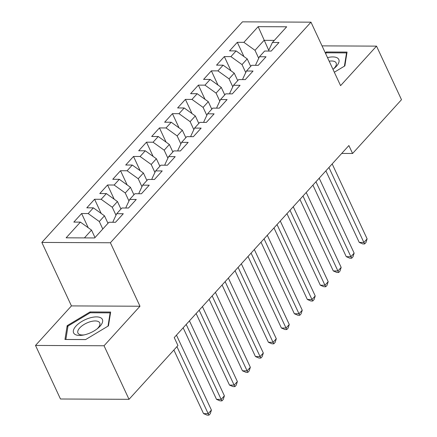 <?xml version="1.0" encoding="UTF-8"?>
<svg xmlns="http://www.w3.org/2000/svg" width="437" height="437" viewBox="0 0 437 437"><rect width="100%" height="100%" fill="white"/><g stroke="black" fill="none" stroke-linecap="round" stroke-linejoin="round"><path stroke-width="0.66" d="M35.501 345.438L104.044 345.76L139.987 306.233L71.444 305.911L35.501 345.438L60.475 398.997L129.024 399.32L177.941 345.53L174.237 337.593L348.884 145.548L352.583 153.485L401.499 99.696L376.525 46.131L322.031 45.874M71.444 305.911L41.843 242.431L242.437 21.85L310.98 22.172L110.386 242.754L41.843 242.431M268.739 50.315L258.158 26.652L243.89 42.345L237.313 42.318L229.523 50.878L236.1 50.911L230.911 56.613L224.334 56.586L216.55 65.146L223.127 65.173L217.937 70.881L211.361 70.854L203.576 79.414L210.153 79.441L204.964 85.149L198.387 85.122L190.603 93.682L197.18 93.709L191.985 99.418L185.408 99.39L177.624 107.95L184.201 107.977L179.012 113.686L172.435 113.658L164.651 122.218L171.228 122.245L166.038 127.954L159.461 127.926L151.677 136.486L158.254 136.513L153.065 142.222L146.488 142.189L138.698 150.754L145.275 150.781L140.086 156.49L133.509 156.457L125.725 165.022L132.302 165.049L127.112 170.758L120.536 170.725L112.751 179.29L119.328 179.317L114.139 185.026L107.562 184.993L99.778 193.558L106.355 193.586L101.16 199.294L94.583 199.261L86.799 207.826L93.376 207.854L88.187 213.562L81.61 213.529L73.826 222.094L80.403 222.122L91.513 230.091L84.412 237.903M258.158 26.652L286.688 26.788L272.415 42.482L268.706 50.381L269.023 51.063M80.403 222.122L66.129 237.815L94.66 237.952L108.933 222.258L115.51 222.286L123.294 213.726L116.717 213.698L121.907 207.99L128.483 208.017L136.268 199.458L129.691 199.43L134.88 193.722L141.457 193.749L149.241 185.19L142.67 185.162L147.859 179.454L154.436 179.481L162.22 170.922L155.643 170.894L160.832 165.186L167.409 165.213L175.193 156.654L168.616 156.626L173.806 150.918L180.383 150.951L188.167 142.386L181.59 142.358L186.779 136.65L193.356 136.683L201.146 128.117L194.569 128.09L199.758 122.382L206.335 122.415L214.119 113.849L207.542 113.822L212.732 108.114L219.308 108.147L227.093 99.581L220.516 99.554L225.705 93.846L232.282 93.879L240.071 85.313L233.495 85.286L238.684 79.578L245.261 79.61L253.045 71.045L246.468 71.018L251.657 65.31L258.234 65.342L266.018 56.777L259.441 56.75L264.631 51.042L271.208 51.074L278.992 42.515L272.415 42.482M102.788 229.015L99.297 221.532L104.487 215.823L107.977 223.307M88.187 213.562L99.297 221.532M93.376 207.854L104.487 215.823M115.991 215.239L112.271 207.264L117.46 201.555L120.951 209.039M101.16 199.294L112.271 207.264M106.355 193.586L117.46 201.555M116.717 213.698L113.008 221.597L113.325 222.275M128.97 200.971L125.25 192.996L130.439 187.287L133.924 194.771M114.139 185.026L125.25 192.996M119.328 179.317L130.439 187.287M129.691 199.43L125.982 207.329L126.298 208.012M141.943 186.703L138.223 178.728L143.412 173.019L146.903 180.503M127.112 170.758L138.223 178.728M132.302 165.049L143.412 173.019M142.67 185.162L138.955 193.061L139.272 193.744M154.917 172.435L151.197 164.459L156.386 158.751L159.876 166.235M140.086 156.49L151.197 164.459M145.275 150.781L156.386 158.751M155.643 170.894L151.934 178.793L152.251 179.476M167.89 158.167L164.175 150.191L169.365 144.483L172.85 151.967M153.065 142.222L164.175 150.191M158.254 136.513L169.365 144.483M168.616 156.626L164.907 164.525L165.224 165.208M180.869 143.899L177.149 135.923L182.338 130.215L185.829 137.699M166.038 127.954L177.149 135.923M171.228 122.245L182.338 130.215M181.59 142.358L177.881 150.257L178.198 150.94M193.842 129.631L190.122 121.655L195.312 115.947L198.802 123.431M179.012 113.686L190.122 121.655M184.201 107.977L195.312 115.947M194.569 128.09L190.854 135.989L191.177 136.672M206.816 115.363L203.096 107.387L208.291 101.679L211.776 109.163M191.985 99.418L203.096 107.387M197.18 93.709L208.291 101.679M207.542 113.822L203.833 121.721L204.15 122.404M219.795 101.094L216.075 93.119L221.264 87.411L224.755 94.895M204.964 85.149L216.075 93.119M210.153 79.441L221.264 87.411M220.516 99.554L216.807 107.453L217.123 108.136M232.768 86.826L229.048 78.851L234.237 73.148L237.728 80.626M217.937 70.881L229.048 78.851M223.127 65.173L234.237 73.148M233.495 85.286L229.78 93.185L230.097 93.868M245.741 72.558L242.022 64.583L247.211 58.88L250.701 66.358M230.911 56.613L242.022 64.583M236.1 50.911L247.211 58.88M246.468 71.018L242.759 78.917L243.076 79.6M258.715 58.29L255 50.315L264.079 40.33L274.332 40.379M243.89 42.345L255 50.315M259.441 56.75L255.732 64.649L256.049 65.332M104.044 345.76L129.024 399.32M310.98 22.172L340.581 85.652L376.525 46.131M139.987 306.233L110.386 242.754M341.712 153.431L352.583 153.485M95.004 237.575L91.513 230.091M334.321 72.231L344.859 65.9L347.054 52.085L326.412 51.987L325.215 52.702M110.654 312.045L90.011 311.947L67.167 325.669L64.966 339.483L85.608 339.582L108.452 325.86L110.654 312.045M237.313 42.318L243.939 56.531M224.334 56.586L230.965 70.794M211.361 70.854L217.987 85.062M198.387 85.122L205.013 99.33M185.408 99.39L192.04 113.598M172.435 113.658L179.061 127.866M159.461 127.926L166.087 142.134M146.488 142.189L153.114 156.402M133.509 156.457L140.14 170.67M120.536 170.725L127.162 184.938M107.562 184.993L114.188 199.206M94.583 199.261L101.215 213.475M81.61 213.529L88.236 227.743M326.8 52.811L326.412 51.987M90.393 312.777L90.011 311.947M67.828 327.089L67.167 325.669M325.876 170.851L359.247 242.409L363.879 242.431L328.93 167.491M367.118 238.864L365.96 242.508L364.66 243.933L363.879 242.431L367.118 238.864L332.175 163.924M364.66 243.933L362.808 243.928L359.247 242.409M312.897 185.119L346.268 256.677L350.9 256.699L315.956 181.759M354.145 253.132L352.987 256.776L351.687 258.201L350.9 256.699L354.145 253.132L319.201 178.192M351.687 258.201L349.835 258.196L346.268 256.677M299.924 199.387L333.294 270.945L337.927 270.967L302.978 196.027M341.171 267.4L340.008 271.044L338.713 272.47L337.927 270.967L341.171 267.4L306.222 192.46M338.713 272.47L336.861 272.464L333.294 270.945M332.967 69.325A15.885 7.063 -25 0 0 334.321 68.27A15.885 7.063 -25 0 0 338.593 59.121A15.885 7.063 -25 0 0 327.51 57.629M333.453 68.964A12.023 5.348 -25 0 0 336.14 62.928A12.023 5.348 -25 0 0 329.176 61.196M325.543 53.407L326.532 52.811L346.53 52.904L344.422 66.162M346.825 53.538L346.53 52.904M86.712 334.223A15.885 7.063 -25 0 0 97.915 328.231A15.885 7.063 -25 0 0 101.919 318.715A15.885 7.063 -25 0 0 89.279 318.103A15.885 7.063 -25 0 0 73.613 329.733A15.885 7.063 -25 0 0 83.205 335.092A15.885 7.063 -25 0 0 86.712 334.223M97.047 328.924A12.023 5.348 -25 0 0 99.734 322.888A12.023 5.348 -25 0 0 89.809 321.867A12.023 5.348 -25 0 0 77.939 333.049A12.023 5.348 -25 0 0 84.292 334.873M85.668 339.549L65.861 339.456L67.992 326.068L90.126 312.772L110.124 312.865L108.015 326.122M110.419 313.498L110.124 312.865M286.951 213.655L320.321 285.214L324.953 285.235L290.004 210.295M328.192 281.668L327.034 285.312L325.74 286.738L324.953 285.235L328.192 281.668L293.249 206.728M325.74 286.738L323.883 286.732L320.321 285.214M273.977 227.923L307.348 299.482L311.974 299.503L277.031 224.563M315.219 295.936L314.061 299.58L312.761 301.006L311.974 299.503L315.219 295.936L280.275 220.996M312.761 301.006L310.909 301L307.348 299.482M260.998 242.191L294.369 313.75L299.001 313.771L264.057 238.831M302.246 310.204L301.088 313.848L299.787 315.274L299.001 313.771L302.246 310.204L267.297 235.264M299.787 315.274L297.936 315.268L294.369 313.75M248.025 256.459L281.395 328.018L286.027 328.04L251.078 253.099M289.272 324.473L288.109 328.116L286.814 329.542L286.027 328.04L289.272 324.473L254.323 249.532M286.814 329.542L284.962 329.536L281.395 328.018M235.051 270.727L268.422 342.286L273.049 342.308L238.105 267.368M276.293 338.741L275.135 342.384L273.835 343.81L273.049 342.308L276.293 338.741L241.35 263.801M273.835 343.81L271.983 343.804L268.422 342.286M222.072 284.99L255.443 356.554L260.075 356.576L225.131 281.636M263.32 353.009L262.162 356.652L260.862 358.078L260.075 356.576L263.32 353.009L228.371 278.069M260.862 358.078L259.01 358.072L255.443 356.554M209.099 299.258L242.469 370.822L247.102 370.844L212.153 295.904M250.346 367.277L249.183 370.92L247.888 372.346L247.102 370.844L250.346 367.277L215.397 292.337M247.888 372.346L246.036 372.335L242.469 370.822M196.126 313.526L229.496 385.09L234.128 385.112L199.179 310.166M237.367 381.545L236.209 385.188L234.915 386.614L234.128 385.112L237.367 381.545L202.424 306.599M234.915 386.614L233.058 386.603L229.496 385.09M183.152 327.794L216.517 399.358L221.149 399.38L186.206 324.434M224.394 395.813L223.236 399.456L221.936 400.882L221.149 399.38L224.394 395.813L189.45 320.867M221.936 400.882L220.084 400.871L216.517 399.358M173.877 349.999L203.544 413.626L208.176 413.648L176.93 346.639M211.421 410.081L210.263 413.724L208.962 415.15L208.176 413.648L211.421 410.081L176.472 335.135M208.962 415.15L207.111 415.139L203.544 413.626"/></g></svg>
